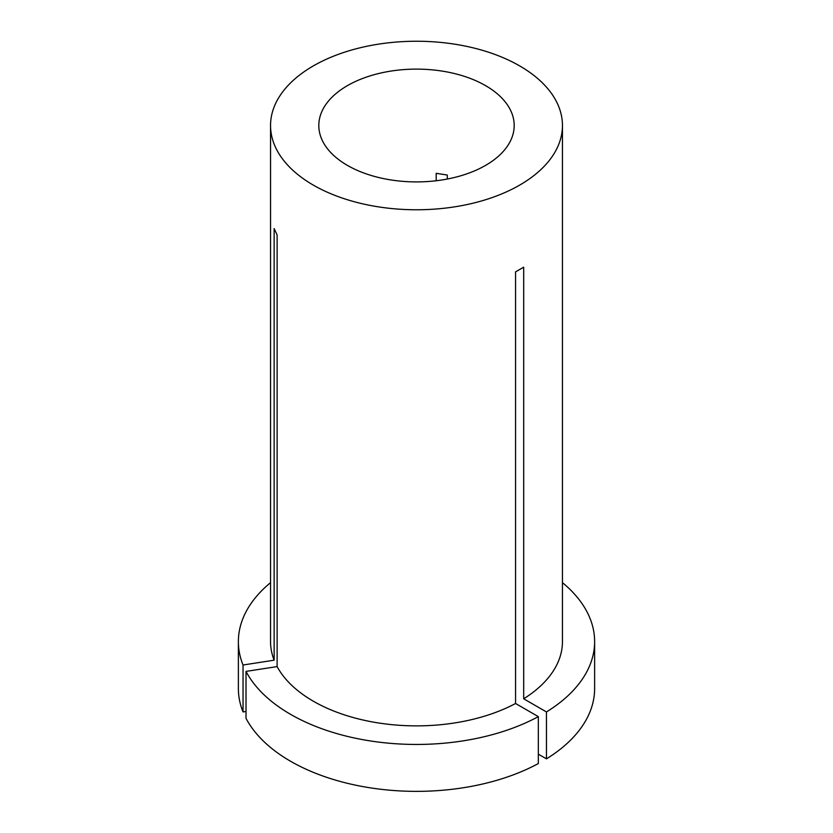 <?xml version="1.0" encoding="UTF-8"?>
<svg xmlns="http://www.w3.org/2000/svg" width="833" height="833" viewBox="0 0 833 833"><rect width="100%" height="100%" fill="white"/><g stroke="black" fill="none" stroke-linecap="round" stroke-linejoin="round"><path stroke-width="1.25" d="M447.29 179.033L447.29 175.034L436.19 173.316L436.19 180.751M485.577 85.632A97.69 56.394 0 0 0 379.119 73.408A97.69 56.394 0 0 0 318.81 125.512A97.69 56.394 0 0 0 347.423 165.392A97.69 56.394 0 0 0 453.881 177.616A97.69 56.394 0 0 0 514.19 125.512A97.69 56.394 0 0 0 485.577 85.632M538.326 716.63A178.127 102.844 0 0 1 290.54 714.329A178.127 102.844 0 0 1 246.016 671.408L246.016 718.327A178.127 102.844 0 0 0 290.54 761.237A178.127 102.844 0 0 0 538.326 763.549L538.326 716.63L515.565 703.489L515.565 271.881L523.686 267.185L523.686 698.793A145.952 84.268 0 0 0 562.452 641.597L562.452 125.512A145.952 84.268 0 0 0 519.709 65.922A145.952 84.268 0 0 0 360.647 47.658A145.952 84.268 0 0 0 270.548 125.512A145.952 84.268 0 0 0 313.291 185.093A145.952 84.268 0 0 0 472.353 203.356A145.952 84.268 0 0 0 562.452 125.512M246.016 671.408L277.118 666.598A145.952 84.268 0 0 0 313.291 701.188A145.952 84.268 0 0 0 515.565 703.489M270.548 125.512L270.548 641.597A145.952 84.268 0 0 0 274.14 660.194L274.14 228.575L277.118 234.989L277.118 666.598M270.548 582.642A178.127 102.844 0 0 0 238.373 641.597A178.127 102.844 0 0 0 243.038 665.005L274.14 660.194M238.373 641.597L238.373 688.516A178.127 102.844 0 0 0 243.038 711.923L243.038 665.005M246.016 711.455L243.038 711.923M538.326 754.167L546.458 758.853L546.458 711.944A178.127 102.844 0 0 0 594.627 641.597A178.127 102.844 0 0 0 562.452 582.642M546.458 711.944L523.686 698.793M546.458 758.853A178.127 102.844 0 0 0 594.627 688.516L594.627 641.597"/></g></svg>
